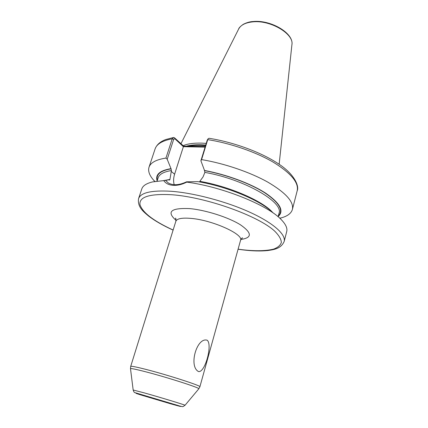 <?xml version="1.0" encoding="UTF-8"?>
<svg xmlns="http://www.w3.org/2000/svg" width="428" height="428" viewBox="0 0 428 428"><rect width="100%" height="100%" fill="white"/><g stroke="black" fill="none" stroke-linecap="round" stroke-linejoin="round"><path stroke-width="0.64" d="M198.49 371.547C188.357 366.272 196.917 336.756 207.254 340.26C212.721 344.898 204.964 373.029 198.49 371.547M152.042 397.896L169.649 403.224L152.042 397.896M163.769 180.616L152.63 181.9C146.462 183.371 142.85 185.709 141.796 188.919L138.57 198.613C140.764 192.584 151.63 190.139 171.163 191.279C194.077 192.958 226.177 201.465 249.77 212.208C273.406 222.967 286.07 234.507 284.171 241.467L286.712 231.569C287.562 228.301 285.797 224.379 281.41 219.805C268.388 205.424 222.726 186.827 186.752 182.114C181.986 184.527 177.422 185.597 173.056 185.329C168.782 184.982 165.69 183.409 163.769 180.616L169.103 179.792L169.606 180.113L169.927 179.439L171.414 170.558L171.088 168.857L167.209 159.269L165.941 158.082L172.222 138.806L173.591 137.484L174.485 137.789L183.666 146.141L205.306 146.429M206.248 143.38L201.428 143.118C193.579 142.947 187.485 143.797 183.157 145.681M200.893 160.751L207.248 140.122L207.724 139.64C230.473 143.209 255.981 152.047 273.38 162.26C290.976 173.142 298.915 182.638 297.198 190.749C299.311 186.603 295.02 174.185 277.456 163.164C260.443 152.042 233.314 142.112 209.035 138.287L208.206 138.672L207.724 139.64L201.583 159.607L200.893 160.751L204.568 170.638L204.873 172.393L203.065 176.892L199.812 181.344C229.643 186.421 263.562 201.374 273.043 212.898M279.8 218.248L281.298 217.863C287.568 216.124 291.27 213.315 292.399 209.42C293.977 201.866 285.824 192.793 267.949 182.21C250.284 172.259 224.486 163.426 201.583 159.607M278.147 216.531C284.379 211.025 280.19 203.22 265.574 193.103C250.92 183.596 226.449 174.464 204.349 170.435M165.941 158.082C156.177 159.591 150.538 162.64 149.014 167.22C147.858 171.104 149.447 175.475 153.775 180.332L154.824 181.467M170.852 168.664C159.703 170.574 155.134 174.656 157.146 180.921M272.973 212.85C261.909 201.096 227.498 186.496 197.875 181.633L186.571 181.814L186.752 182.114M207.248 140.122L208.12 138.784M205.087 147.141L183.382 146.686L174.87 138.752L173.688 139.319L167.209 159.269M183.382 146.686L174.603 174.207C173.436 177.941 173.297 181.44 174.185 184.698M165.668 180.461L168.322 182.97C173.121 185.64 179.204 185.254 186.571 181.814M174.485 137.789L174.87 138.752M183.666 146.141L183.516 146.611M190.107 146.339L189.144 146.863M144.097 392.834C160.195 397.334 185.848 405.145 185.03 405.273C182.237 407.135 183.27 406.739 180.407 406.226L134.67 392.556C134.296 392.62 133.793 391.77 133.167 390.015L144.097 392.834M170.756 403.834C181.247 406.787 183.478 407.285 177.449 405.316L145.418 395.793C135.039 392.888 133.269 392.53 140.106 394.723L170.756 403.834M176.042 220.356C166.321 211.748 170.826 207.826 189.551 208.591C205.638 209.993 228.563 217.322 240.477 224.834C252.135 232.976 252.274 237.85 240.9 239.445M241.649 238.423L242.596 237.931C242.216 237.626 241.536 238.423 240.552 240.317C243.794 234.33 212.641 220.19 191.214 218.419C182.034 217.622 176.914 218.574 175.855 221.276L130.701 366.411C131.08 365.924 135.954 366.871 145.333 369.246C167.236 374.789 201.845 385.97 199.892 386.773L198.822 388.801C200.561 388.046 166.465 377.105 144.926 371.595C135.73 369.236 130.92 368.267 130.497 368.69L130.508 368.781M198.769 388.87L185.03 405.273M238.102 249.155L242.35 249.733C255.495 251.22 265.911 251.017 273.594 249.117C277.879 247.523 280.463 245.276 281.351 242.392C281.153 239.161 278.981 235.459 274.846 231.286C258.806 216.049 206.382 197.174 171.778 194.74C149.586 193.574 138.988 196.885 139.972 204.675C142.599 212.614 153.652 221.067 173.131 230.034M205.568 145.584L201.053 145.338C196.003 145.199 191.642 145.509 187.978 146.274M205.617 145.418L201.107 145.172C195.74 145.028 191.166 145.386 187.378 146.253M205.729 145.049L201.187 144.803C195.179 144.648 190.171 145.119 186.169 146.221M253.13 21.518C270.817 19.629 294.079 33.261 291.907 44.769C294.266 34.042 270.592 19.822 252.745 21.871C245.437 22.625 240.729 25.027 238.621 29.083L180.969 143.69M278.296 215.958C283.785 210.357 279.238 202.615 264.648 192.734C250.059 183.446 226.177 174.592 204.568 170.638M278.088 216.745L278.97 213.39C284.053 202.401 244.666 179.375 204.873 172.393M173.688 139.319L172.222 138.806C162.442 140.63 156.734 144.001 155.096 148.923C156.723 144.669 160.318 141.529 165.887 139.501L173.345 137.532M171.088 168.857C160.468 170.665 155.883 174.496 157.327 180.359M171.414 170.558C163.764 171.783 159.344 174.212 158.151 177.829L157.076 181.13M169.927 179.439L163.4 180.632M171.157 171.344L174.603 174.207M175.962 219.088L175.437 218.162C175.924 218.114 176.063 219.152 175.855 221.276M284.171 241.467C280.87 248.946 273.578 249.663 267.623 250.562C260.615 251.284 252.274 251.049 242.59 249.85L238.08 249.235M291.907 44.769L279.147 164.288M240.552 240.317L199.892 386.773M297.198 190.749L292.399 209.42M279.687 218.146L281.298 217.863M155.096 148.923L149.014 167.22M154.973 181.44L153.775 180.332M253.082 21.523C250.006 21.641 246.753 22.566 243.318 24.294C240.397 26.343 238.829 27.943 238.621 29.083M138.57 198.613C137.297 206.89 143.252 211.555 148.596 216.049C154.904 220.88 163.079 225.567 173.11 230.114M133.167 390.015L130.497 368.69L130.701 366.411"/></g></svg>
